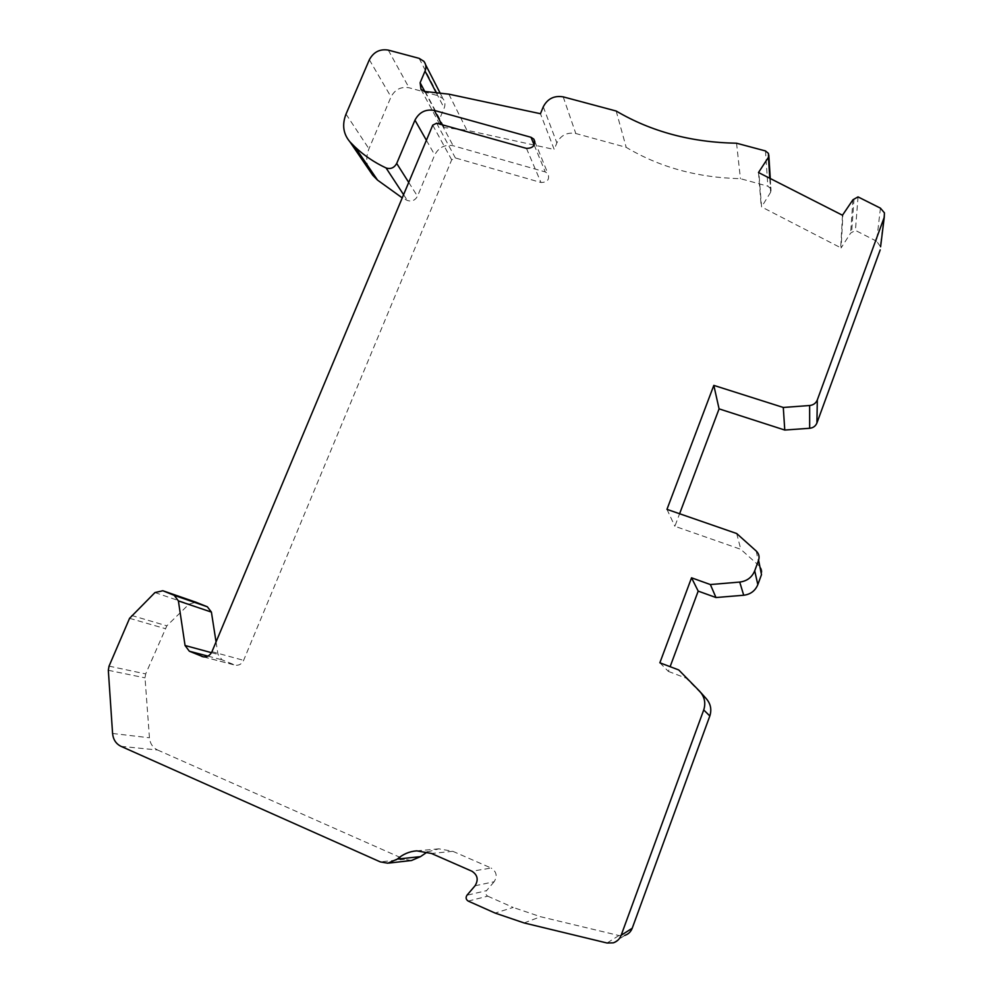 <?xml version="1.0" encoding="UTF-8"?>
<svg xmlns="http://www.w3.org/2000/svg" width="993" height="993" viewBox="0 0 993 993"><rect width="100%" height="100%" fill="white"/><g stroke="black" fill="none" stroke-linecap="round" stroke-linejoin="round"><path stroke-width="0.74" stroke-dasharray="4.96 3.72" d="M756.244 551.041L759.273 565.936C761.792 568.406 762.525 571.298 761.494 574.624M880.431 208.158L876.596 241.212L880.592 246.785M876.596 241.212L855.42 230.413L850.629 233.094L841.096 247.94L842.871 215.419M858.026 196.899L855.42 230.413M842.474 215.233L840.723 247.766L761.581 206.929L758.863 172.745M769.786 178.293L770.667 192.208L770.667 188.571L767.85 186.2L740.43 178.678C697.669 177.71 659.588 167.258 626.186 147.336L575.791 133.509C567.214 132.044 560.896 135.16 556.862 142.893L554.206 149.471L540.453 113.711M736.558 143.215L740.43 178.678M616.181 111.03L626.186 147.336M448.848 94.161L466.933 130.269L554.206 149.471M372.822 175.327C366.367 167.718 365.076 158.868 368.949 148.776L391.019 96.892C395.028 89.457 401.035 86.416 409.054 87.769L438.496 95.849L443.002 98.692C445.125 101.423 445.522 104.55 444.169 108.063L439.527 119.172L440.396 125.577L444.355 127.6L466.933 130.269M216.052 641.937L217.988 654.437L222.084 659.861L235.391 665.223C239.09 665.595 241.833 663.982 243.62 660.345L451.691 159.811L455.39 157.961L540.974 182.501C547.503 182.364 549.824 179.435 547.962 173.713L545.269 171.926L453.143 145.735C444.914 144.27 438.769 147.336 434.723 154.933L417.482 196.217C415.099 200.437 411.723 201.852 407.366 200.449L402.239 197.88M121.034 746.351L157.577 750C152.773 747.642 150.067 743.571 149.447 737.787L145.015 677.859L145.673 673.924L166.836 625.826L189.03 604.141L195.944 602.217M157.577 750L404.399 859.28L380.307 861.899M411.536 860.497L404.399 859.28M427.325 851.982L438.881 848.841L452.82 851.311L491.163 868.043L471.936 871.233M475.039 885.781L494.142 881.747C497.543 876.136 496.55 871.556 491.163 868.043M494.142 881.747L486.533 890.659L466.971 895.227M468.212 901.085L487.724 896.17C485.565 894.743 485.167 892.906 486.533 890.659M487.724 896.17L513.195 907.453L495.122 913.076M613.289 942.854L624.808 935.369L618.924 935.53L540.602 916.725L513.195 907.453M770.667 192.208L761.581 206.929M759.273 565.936L740.79 549.315L674.88 526.278L679.597 513.741M659.861 662.79L668.363 671.405L670.126 666.675M668.363 671.405L686.188 678.182L705.924 698.29M758.503 172.534L761.246 206.73M678.728 669.94L686.188 678.182M666.961 509.359L674.88 526.278M736.682 533.526L740.79 549.315M854.017 198.823L851.634 232.213M770.27 178.541L770.99 189.986M770.233 178.517L771.015 191.016M765.479 150.948L767.85 186.2M563.205 96.867L575.791 133.509M543.27 106.81L556.862 142.893M388.288 50.109L409.054 87.769M419.133 58.351L438.496 95.849M369.346 59.754L391.019 96.892M346.011 114.121L368.949 148.776M426.394 140.274L434.723 154.933M441.922 124.684L453.143 145.735M534.184 145.003L545.269 171.926M526.476 148.391L540.974 182.501M436.622 123.206L455.39 157.961M432.737 125.155L451.691 159.811M131.548 615.437L166.836 625.826M154.958 592.56L189.03 604.141M129.574 618.316L164.975 628.557M109.044 666.142L145.673 673.924M108.324 670.287L145.015 677.859M112.581 733.467L149.447 737.787M452.82 851.311L431.471 853.471M524.093 922.944L540.602 916.725M618.924 935.53L607.046 943.015M699.618 691.215L700.773 692.518M211.956 651.693L243.62 660.345M425.165 91.505L444.355 127.6M424.768 91.455L439.527 119.172M436.25 92.746L444.169 108.063M408.719 182.414L417.482 196.217M403.58 194.678L407.366 200.449M852.95 199.754L850.629 233.094M203.689 656.907L234.038 664.826M207.922 656.112L222.084 659.861M211.472 652.674L217.988 654.437M884.428 212.85L880.381 245.693M768.458 153.418L770.667 188.571M534.855 141.639L547.962 173.713M388.884 863.078L387.841 863.202M438.881 848.841L416.762 850.852M421.02 89.42L440.396 125.577M161.971 590.463L195.695 602.155M423.837 61.293L425.6 64.731M440.184 93.193L443.002 98.692M203.267 656.845L235.391 665.223"/><path stroke-width="1.49" d="M420.126 82.729L425.041 71.086C426.469 67.4 426.059 64.135 423.837 61.293L419.133 58.351L388.288 50.109C379.897 48.756 373.579 51.971 369.346 59.754L346.011 114.121C341.902 124.684 343.218 133.931 349.946 141.862L354.886 146.84C363.934 155.417 374.324 162.455 386.066 167.954C390.646 169.393 394.184 167.891 396.704 163.46L414.95 120.153C419.22 112.184 425.687 108.932 434.313 110.422L531.007 137.282L533.837 139.144C535.786 145.127 533.328 148.218 526.476 148.391L436.622 123.206L432.737 125.155L211.956 651.693C210.044 655.517 207.152 657.242 203.267 656.845L189.328 651.209L185.058 645.5L178.392 600.902L174.197 595.341L162.864 590.748L154.958 592.56L129.574 618.316L109.044 666.142L108.324 670.287L112.581 733.467C113.19 739.574 116.007 743.869 121.034 746.351L380.307 861.899L387.841 863.202L397.287 859.106C402.972 854.154 409.464 851.398 416.762 850.852L431.471 853.471L471.936 871.233C477.633 874.97 478.663 879.823 475.039 885.781L466.971 895.227C465.518 897.61 465.928 899.559 468.212 901.085L495.122 913.076L524.093 922.944L607.046 943.015L613.289 942.854C617.038 941.612 619.669 939.093 621.159 935.282L703.727 709.945C705.949 702.957 704.571 696.714 699.618 691.215L678.728 669.94L659.861 662.79L691.538 577.802L710.367 584.554L739.723 582.072C746.959 581.153 751.949 577.405 754.705 570.826L758.59 560.226C759.682 556.713 758.9 553.647 756.244 551.041L736.682 533.526L666.961 509.359L713.818 385.383L783.291 407.465L809.643 405.516C813.366 405.082 815.923 403.22 817.313 399.931L884.254 217.256L884.428 212.85L880.431 208.158L858.026 196.899L852.95 199.754L842.474 215.233L758.503 172.534L768.458 157.242L768.458 153.418L765.479 150.948L736.558 143.215C691.438 142.433 651.321 131.709 616.181 111.03L563.205 96.867C554.181 95.378 547.54 98.692 543.27 106.81L540.453 113.711L448.848 94.161L425.165 91.505L421.02 89.42L420.126 82.729L424.768 91.455M754.705 570.826L757.833 584.629C755.239 590.847 750.534 594.385 743.707 595.241L739.723 582.072M757.833 584.629L761.494 574.624L758.59 560.226M817.313 399.931L816.916 423.006C815.601 426.121 813.18 427.884 809.667 428.281L809.643 405.516M880.592 246.785L884.254 217.256M397.287 859.106L420.473 856.636L411.536 860.497L388.884 863.078M420.473 856.636L427.325 851.982M700.773 692.518L705.924 698.29C710.603 703.478 711.907 709.374 709.821 715.978L703.727 709.945M621.159 935.282L632.218 928.244C630.816 931.831 628.346 934.202 624.808 935.369M632.218 928.244L709.821 715.978M195.944 602.217L207.376 606.81L211.41 612.098L216.052 641.937M402.239 197.88L377.551 180.118L372.822 175.327L349.946 141.862M816.916 423.006L880.208 249.888M679.597 513.741L719.081 408.868L784.768 430.043L809.667 428.281M710.367 584.554L715.978 597.538L743.707 595.241M715.978 597.538L698.191 591.108L670.126 666.675M691.538 577.802L698.191 591.108M713.818 385.383L719.081 408.868M783.291 407.465L784.768 430.043M768.793 154.908L770.27 178.541M768.83 155.975L770.233 178.517M414.95 120.153L426.394 140.274M434.313 110.422L441.922 124.684M531.007 137.282L534.184 145.003M425.041 71.086L436.25 92.746M396.704 163.46L408.719 182.414M386.066 167.954L403.58 194.678M162.864 590.748L196.552 602.428M768.458 157.242L769.786 178.293M201.852 656.435L203.689 656.907M189.328 651.209L207.922 656.112M185.058 645.5L211.472 652.674M178.392 600.902L211.41 612.098M174.197 595.341L207.376 606.81M533.837 139.144L534.855 141.639M354.886 146.84L377.551 180.118M425.6 64.731L440.184 93.193"/></g></svg>
